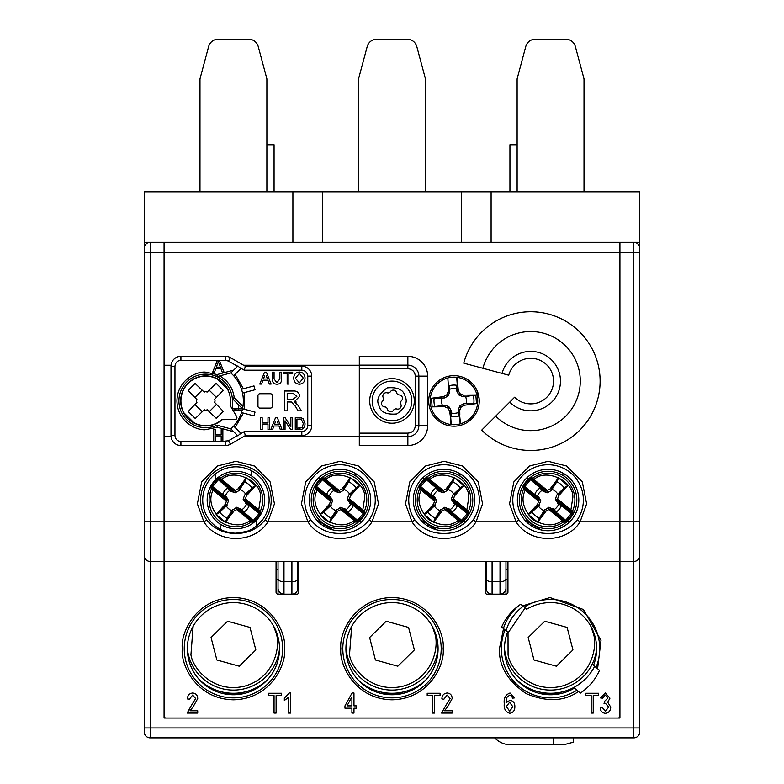 <?xml version="1.0" encoding="UTF-8"?>
<svg xmlns="http://www.w3.org/2000/svg" width="784" height="784" viewBox="0 0 784 784"><rect width="100%" height="100%" fill="white"/><g stroke="black" fill="none" stroke-linecap="round" stroke-linejoin="round"><path stroke-width="1.18" d="M472.634 497.223A28.743 28.743 0 0 1 446.821 528.622A28.743 28.743 0 0 1 415.422 502.818A28.743 28.743 0 0 1 441.235 471.419A28.743 28.743 0 0 1 472.634 497.223M446.008 488.971L454.397 477.819L463.805 485.551L461.227 486.942L452.721 495.037L451.28 499.31L454.642 504.024A11.348 11.348 0 0 1 450.016 509.659L444.734 507.268L440.02 510.639A11.348 11.348 0 0 1 434.385 506.003L436.776 500.731L434.532 496.811L433.679 496.576L435.179 499.614L433.67 499.143L421.841 489.412L421.204 490.176L419.538 489.069L419.107 487.991L419.969 486.031A27.832 27.832 0 0 1 425.643 479.122L427.398 477.907L428.544 478.113L429.946 479.543L429.318 480.308L441.157 490.029L441.911 491.411L438.638 490.529L439.05 491.323L443.323 492.773L447.233 490.529L453.524 480.612L447.929 488.069L443.097 490.519L441.157 490.029M449.418 509.512L452.192 512.001A14.494 14.494 0 0 0 457.356 505.709L454.377 503.465L452.878 500.427L454.387 500.898L466.215 510.629L466.852 509.865L468.518 510.972L468.95 512.05L468.087 514.01L467.235 513.51L461.756 520.174L459.571 520.36A0.99 0.98 101.6 0 1 459.512 521.928L458.111 520.498L458.738 519.733L446.9 510.012L446.145 508.63L449.418 509.512L449.007 508.718M468.087 514.01A27.832 27.832 0 0 1 462.413 520.919L460.659 522.134L459.512 521.928A26.832 26.832 0 0 1 419.538 489.069A0.99 0.98 -22.8 0 1 421.067 488.706L420.822 486.531L426.3 479.867L428.485 479.681A0.99 0.98 -78.4 0 1 428.544 478.113A26.832 26.832 0 0 1 468.518 510.972A0.99 0.98 157.2 0 1 466.99 511.335L467.235 513.51L453.887 502.534M460.659 522.134A0.99 0.98 -79 0 0 460.688 520.586L446.145 508.63M462.413 520.919L448.409 509.208M468.95 512.05A0.99 0.98 157.8 0 1 467.431 512.383L452.878 500.427M427.398 477.907A0.99 0.98 101 0 0 427.368 479.455L441.911 491.411M425.643 479.122L439.648 490.833M419.969 486.031L434.169 497.507M419.107 487.991A0.99 0.98 -22.2 0 1 420.626 487.658L435.179 499.614M433.67 499.143L434.522 500.947L433.052 506.16L435.336 505.004M442.039 511.07L433.66 522.222L434.532 519.42L440.128 511.972L444.959 509.522L446.9 510.012M454.387 500.898L453.534 499.094L455.004 493.881L452.721 495.037M433.66 522.222L424.252 514.49L426.829 513.099L433.052 506.16M440.02 510.639L434.532 519.42M435.306 518.253A20.217 20.217 0 0 1 427.829 512.109L426.829 513.099M454.397 477.819L453.524 480.612M427.829 512.109L434.385 506.003M434.532 496.811L433.415 496.017A11.348 11.348 0 0 1 438.04 490.382L439.05 491.323M453.671 494.038A11.348 11.348 0 0 0 448.036 489.402M436.776 500.731L434.522 500.947M452.192 512.001L450.016 509.659M454.642 504.024L457.356 505.709M453.524 503.23L454.377 503.465M440.128 511.972L440.824 509.512M438.638 490.529L435.865 488.04L438.04 490.382M435.865 488.04A14.494 14.494 0 0 0 430.7 494.332L433.679 496.576M433.415 496.017L430.7 494.332M444.959 509.522L444.734 507.268M453.534 499.094L451.28 499.31M447.929 488.069L447.233 490.529M443.097 490.519L443.323 492.773M233.681 431.719L230.878 428.917L233.681 426.114L240.727 433.15L237.895 435.933L233.681 431.719L217.139 427.28L216.962 425.183A26.754 26.754 0 0 1 178.928 400.918A26.754 26.754 0 0 1 216.962 376.653A26.754 26.754 0 0 1 232.338 398.556L242.53 408.738L255.025 412.09L253.996 415.912L241.501 412.57L242.55 408.748A37.661 37.661 0 0 1 242.501 408.846L238.395 408.846L238.395 410.787L242.031 410.787L242.501 408.846M217.139 427.28L205.692 429.661C197.284 430.818 177.341 422.194 176.949 400.918C177.341 379.652 197.284 371.028 205.692 372.184L217.139 374.556L233.681 370.126L237.895 365.903L240.727 368.686L233.681 375.732A37.661 37.661 0 0 1 241.501 389.276L253.996 385.924L255.025 389.756L242.53 393.098A37.661 37.661 0 0 1 242.53 408.738A37.661 37.661 0 0 0 242.53 393.098M174.969 435.6C175.342 439.197 177.321 441.176 180.918 441.549L180.918 445.518A9.908 9.908 0 0 1 171 435.6L171 366.236A9.908 9.908 0 0 1 180.918 356.328L225.508 356.328A9.908 9.908 0 0 1 230.467 357.651L245.333 366.236L301.82 366.236A9.908 9.908 0 0 1 311.728 376.144L311.728 425.692A9.908 9.908 0 0 1 301.82 435.6L245.333 435.6L230.467 444.185A9.908 9.908 0 0 1 225.508 445.518L180.918 445.518A9.908 9.908 0 0 1 171 435.6L174.969 435.6L174.969 366.236L171 366.236A9.908 9.908 0 0 1 180.918 356.328L180.918 360.287C177.331 360.669 175.351 362.649 174.969 366.236M238.395 410.787L234.426 409.307L234.426 410.826L242.021 410.826A37.661 37.661 0 0 0 242.031 410.787M301.82 370.195C305.407 370.577 307.387 372.557 307.759 376.144L311.728 376.144A9.908 9.908 0 0 0 301.82 366.236L301.82 370.195L244.265 370.195L245.333 366.236M307.759 376.144L307.759 425.692L311.728 425.692A9.908 9.908 0 0 1 301.82 435.6L301.82 431.641L244.265 431.641L245.333 435.6M219.814 375.889C228.085 380.848 232.887 388.109 234.24 397.655L232.338 398.556A26.754 26.754 0 0 0 216.962 376.653L230.878 372.929L233.681 375.732M205.692 374.164A26.754 26.754 0 0 1 216.962 376.653L217.139 374.556M241.501 412.57A37.661 37.661 0 0 1 233.681 426.114A37.661 37.661 0 0 0 241.501 412.57L241.599 412.59M291.442 402.025L287.209 401.937L287.209 410.826L284.406 410.826L284.406 391.01L293.01 391.01C296.999 390.726 299.214 392.51 299.655 396.351L294.402 401.682L298.028 405.357L301.281 410.826L298.077 410.826L295.607 406.641L291.472 402.035M259.945 393.735L270.353 393.735A1.98 1.98 0 0 1 272.332 395.714L272.332 406.122A1.98 1.98 0 0 1 270.353 408.101L259.945 408.101A1.98 1.98 0 0 1 257.965 406.122L257.965 395.714A1.98 1.98 0 0 1 259.945 393.735M296.293 372.87L301.223 372.302M305.015 378.143C304.888 381.837 303.006 383.866 299.38 384.229C295.823 383.876 293.941 381.896 293.735 378.28C293.794 374.487 295.676 372.4 299.39 372.028C303.016 372.39 304.898 374.429 305.015 378.143C304.888 381.837 303.006 383.866 299.38 384.229C295.823 383.876 293.941 381.896 293.735 378.28M274.067 378.946L276.86 382.7L279.859 378.946L279.859 372.184L281.544 372.184L281.544 379.025C281.701 382.298 280.182 384.033 276.997 384.229C273.763 384.072 272.234 382.337 272.391 379.025L272.391 372.184L274.067 372.184L274.067 378.946L276.86 382.7L279.859 378.946M302.849 418.548L305.015 423.644L304.849 425.506M222.862 441.549L222.862 429.661L221.186 429.661L221.186 434.542L215.384 434.542L215.384 429.661L213.709 429.661L213.709 441.549L215.384 441.549L215.384 435.914L221.186 435.914L221.186 441.549L228.487 440.755L237.513 435.541L237.895 435.933M241.55 389.256L242.579 393.088M228.487 361.081L225.508 360.287L225.508 356.328A9.908 9.908 0 0 1 230.467 357.651L228.487 361.081L237.513 366.295L237.895 365.903M233.681 370.126L230.878 372.929M230.878 428.917L216.962 425.183M232.672 398.889L232.672 409.767A1.98 1.98 0 0 0 234.426 410.826A1.98 1.98 0 0 1 232.672 409.767M217.413 360.287L212.689 372.184L214.473 372.184L215.825 368.519L220.892 368.519L222.244 372.184L224.028 372.184L219.304 360.287L180.918 360.287M294.941 405.553L295.607 406.641M296.421 403.143L295.656 402.427M294.764 401.869L296.009 401.31M299.645 396.763L299.351 394.43M262.179 424.017L262.179 429.661L260.504 429.661L260.504 417.764L262.179 417.764L262.179 422.645L267.971 422.645L267.971 417.764L269.647 417.764L269.647 429.661L267.971 429.661L267.971 424.017L262.179 424.017M273.9 425.996L272.548 429.661L270.764 429.661L275.488 417.764L277.379 417.764L282.103 429.661L280.319 429.661L278.967 425.996L273.9 425.996M262.924 380.416L261.572 384.072L259.788 384.072L264.512 372.184L266.403 372.184L271.127 384.072L269.343 384.072L267.991 380.416L262.924 380.416M288.855 373.556L288.855 384.072L287.179 384.072L287.179 373.556L283.367 373.556L283.367 372.184L292.667 372.184L292.667 373.556L288.855 373.556M281.544 379.025C281.701 382.298 280.182 384.033 276.997 384.229C273.763 384.072 272.234 382.337 272.391 379.025M305.015 423.644C305.035 427.447 303.202 429.456 299.517 429.661L295.264 429.661L295.264 417.764L301.428 417.941L303.163 418.783L305.015 423.644M285.043 420.783L285.043 429.661L283.367 429.661L283.367 417.764L285.141 417.764L290.844 426.643L290.844 417.764L292.52 417.764L292.52 429.661L290.746 429.661L285.043 420.783M217.491 364.021L218.364 361.659L220.392 367.147L216.335 367.147L218.364 361.659L219.177 363.854M293.108 393.294L296.862 396.41L292.51 399.644L287.209 399.644L287.209 393.294L293.108 393.294L296.862 396.41M275.625 421.331L274.4 424.624L278.467 424.624L277.311 421.498M264.639 375.752L263.424 379.044L267.481 379.044L266.335 375.918M299.4 373.4L303.339 378.133L299.37 382.857L295.411 378.3L299.4 373.4M303.339 423.625L302.203 427.447L296.94 428.289L296.94 419.136L301.311 419.381L303.339 423.625L301.311 419.381L299.351 419.136M303.339 378.133L299.37 382.857L295.411 378.3M302.203 427.447L299.39 428.289M373.39 407.739A19.816 19.816 0 0 1 392 381.102A19.816 19.816 0 0 1 410.61 394.107A19.816 19.816 0 0 1 392 420.743A19.816 19.816 0 0 1 373.39 407.739A19.816 19.816 0 0 0 392 420.743A19.816 19.816 0 0 0 410.61 394.107M397.762 409.13A3.391 3.391 0 0 0 400.8 404.23A2.969 2.969 0 0 1 401.408 400.781A3.391 3.391 0 0 0 399.272 394.95A2.969 2.969 0 0 1 396.586 392.706A3.391 3.391 0 0 0 390.471 391.637A2.969 2.969 0 0 1 387.178 392.843A3.391 3.391 0 0 0 383.2 397.606A2.969 2.969 0 0 1 382.592 401.055A3.391 3.391 0 0 0 384.728 406.886A2.969 2.969 0 0 1 387.414 409.14A3.391 3.391 0 0 0 393.529 410.199A2.969 2.969 0 0 1 396.822 408.993A3.391 3.391 0 0 0 397.762 409.13M482.875 368.274A49.549 49.549 0 0 1 580.287 381.102A49.549 49.549 0 0 1 495.704 416.137M502.025 373.4A29.733 29.733 0 0 1 560.472 381.102A29.733 29.733 0 0 1 509.718 402.123M524.614 519.841A30.723 30.723 0 0 0 578.808 500.016A30.723 30.723 0 0 0 548.085 469.302A30.723 30.723 0 0 0 524.614 519.841L541.45 530.013M150.195 737.862A5.949 5.949 0 0 1 144.246 731.913L144.246 727.954L150.195 727.954L150.195 737.862L633.805 737.862A5.949 5.949 0 0 0 639.754 731.913L639.754 252.272L633.805 252.272L633.805 242.354L164.072 242.354L164.072 252.272L619.928 252.272L619.928 242.354L619.928 521.821L580.101 521.821L577.259 519.89C569.782 529.063 560.06 533.561 548.085 533.404C536.138 533.581 526.417 529.073 518.91 519.89L516.068 521.821L476.045 521.821C462.531 543.988 425.496 543.998 412.012 521.821L371.988 521.821C358.474 543.988 321.44 543.998 307.955 521.821L267.932 521.821C254.418 543.988 217.384 543.998 203.899 521.821L206.741 519.89A35.3 35.3 0 0 1 235.915 464.726A35.3 35.3 0 0 1 265.09 519.89C257.613 529.063 247.891 533.561 235.915 533.404C223.969 533.581 214.248 529.073 206.741 519.89M420.557 519.841A30.723 30.723 0 0 0 474.751 500.016A30.723 30.723 0 0 0 444.028 469.302A30.723 30.723 0 0 0 420.557 519.841L437.394 530.013M473.203 519.89C465.725 529.063 456.004 533.561 444.028 533.404C432.082 533.581 422.36 529.073 414.854 519.89L412.012 521.821L405.485 503.838L409.787 481.915L425.487 466.019L444.028 461.286L462.57 466.019L478.269 481.915L482.572 503.838L476.045 521.821L473.203 519.89A35.3 35.3 0 0 0 444.028 464.726A35.3 35.3 0 0 0 414.854 519.89M316.501 519.841A30.723 30.723 0 0 0 370.695 500.016A30.723 30.723 0 0 0 339.972 469.302A30.723 30.723 0 0 0 316.501 519.841L333.337 530.013M369.146 519.89C361.669 529.063 351.947 533.561 339.972 533.404C328.026 533.581 318.304 529.073 310.797 519.89L307.955 521.821L301.428 503.838L305.731 481.915L321.43 466.019L339.972 461.286L358.513 466.019L374.213 481.915L378.515 503.838L371.988 521.821L369.146 519.89A35.3 35.3 0 0 0 339.972 464.726A35.3 35.3 0 0 0 310.797 519.89M246.392 531.523L235.915 533.218A33.202 33.202 0 0 1 202.713 500.016A33.202 33.202 0 0 1 235.915 466.823A33.202 33.202 0 0 1 269.118 500.016A33.202 33.202 0 0 1 235.915 533.218C224.91 532.953 216.031 528.494 209.279 519.841M600.113 381.102A69.374 69.374 0 0 0 463.736 363.149L508.728 375.203A22.795 22.795 0 0 1 540.372 360.444A22.795 22.795 0 0 1 549.417 394.176A22.795 22.795 0 0 1 514.627 397.214L481.69 430.151A69.374 69.374 0 0 0 600.113 381.102M453.975 375.644A25.274 25.274 0 0 0 428.711 400.918A25.274 25.274 0 0 0 453.975 426.192A25.274 25.274 0 0 0 479.249 400.918A25.274 25.274 0 0 0 453.975 375.644M566.724 524.437L561.04 527.877M358.621 524.437L352.927 527.877M462.668 524.437L456.984 527.877M392 423.213A22.295 22.295 0 0 1 369.705 400.918A22.295 22.295 0 0 1 392 378.623A22.295 22.295 0 0 1 414.295 400.918A22.295 22.295 0 0 1 392 423.213M359.297 436.6L243.618 436.6M243.618 365.246L359.297 365.246M144.246 727.954L144.246 248.303A5.949 5.949 0 0 1 150.195 242.354L164.072 242.354L164.072 365.246L171.059 365.246M639.754 555.719L639.754 555.513A5.949 5.949 0 0 1 633.805 561.462L633.805 252.272L619.928 252.272L619.928 561.462L634.011 561.462M262.552 519.841L255.623 526.74M171.059 436.6L164.072 436.6L164.072 561.462L619.928 561.462L619.928 718.046L164.072 718.046L164.072 561.462L150.195 561.462L150.195 252.272L144.246 252.272L144.246 191.815L639.754 191.815L639.754 244.343L638.235 244.343M407.856 356.328L359.297 356.328L359.297 436.698L407.856 436.698L407.856 445.518A19.816 19.816 0 0 0 427.672 425.692L427.672 376.144A19.816 19.816 0 0 0 407.856 356.328L407.856 365.138L359.297 365.138M359.297 436.698L359.297 445.518L407.856 445.518M580.101 521.821C566.587 543.988 529.553 543.998 516.068 521.821L509.541 503.838L513.843 481.915L529.543 466.019L548.085 461.286L566.626 466.019L582.326 481.915L586.628 503.838L580.101 521.821M265.09 519.89L267.932 521.821L274.459 503.838L270.157 481.915L254.457 466.019L235.915 461.286L217.374 466.019L201.674 481.915L197.372 503.838L203.899 521.821L164.072 521.821L164.072 561.462M359.297 433.15L407.856 433.15C412.364 432.69 414.844 430.2 415.314 425.692L415.314 376.144C414.854 371.636 412.364 369.156 407.856 368.686L359.297 368.686M576.691 497.223A28.743 28.743 0 0 1 550.878 528.622A28.743 28.743 0 0 1 519.478 502.818A28.743 28.743 0 0 1 545.292 471.419A28.743 28.743 0 0 1 576.808 500.016A28.724 28.724 0 0 1 549.486 528.71A28.724 28.724 0 0 1 519.361 500.016A28.724 28.724 0 0 1 546.683 471.331A28.724 28.724 0 0 1 576.671 497.223M550.064 488.971L558.453 477.819L567.861 485.551L565.284 486.942L556.777 495.037L555.337 499.31L558.698 504.024A11.348 11.348 0 0 1 554.072 509.659L548.79 507.268L544.076 510.639A11.348 11.348 0 0 1 538.441 506.003L540.833 500.731L538.588 496.811L537.736 496.576L539.235 499.614L537.726 499.143L525.897 489.412L525.26 490.176L523.594 489.069L523.163 487.991L524.026 486.031A27.832 27.832 0 0 1 529.7 479.122L531.454 477.907L532.601 478.113L534.002 479.543L533.375 480.308L545.213 490.029L545.968 491.411L542.695 490.529L543.096 491.323L547.379 492.773L551.289 490.529L557.581 480.612L551.985 488.069L547.154 490.519L545.213 490.029M553.475 509.512L556.248 512.001A14.494 14.494 0 0 0 561.413 505.709L558.433 503.465L556.934 500.427L558.443 500.898L570.272 510.629L570.909 509.865L572.575 510.972L572.996 512.05L572.144 514.01L571.291 513.51L565.813 520.174L563.627 520.36A0.99 0.98 101.6 0 1 563.569 521.928L562.167 520.498L562.794 519.733L550.956 510.012L550.201 508.63L553.475 509.512L553.063 508.718M572.144 514.01A27.832 27.832 0 0 1 566.469 520.919L564.715 522.134L563.569 521.928A26.832 26.832 0 0 1 523.594 489.069A0.99 0.98 -22.8 0 1 525.123 488.706L524.878 486.531L530.356 479.867L532.542 479.681A0.99 0.98 -78.4 0 1 532.601 478.113A26.832 26.832 0 0 1 572.575 510.972A0.99 0.98 157.2 0 1 571.046 511.335L571.291 513.51L557.943 502.534M564.715 522.134A0.99 0.98 -79 0 0 564.745 520.586L550.201 508.63M566.469 520.919L552.465 509.208M572.996 512.05A0.99 0.98 157.8 0 1 571.487 512.383L556.934 500.427M531.454 477.907A0.99 0.98 101 0 0 531.425 479.455L545.968 491.411M529.7 479.122L543.704 490.833M524.026 486.031L538.226 497.507M523.163 487.991A0.99 0.98 -22.2 0 1 524.682 487.658L539.235 499.614M537.726 499.143L538.579 500.947L537.109 506.16L539.392 505.004M546.095 511.07L537.716 522.222L538.588 519.42L544.184 511.972L549.016 509.522L550.956 510.012M558.443 500.898L557.591 499.094L559.061 493.881L556.777 495.037M537.716 522.222L528.308 514.49L530.886 513.099L537.109 506.16M544.076 510.639L538.588 519.42M539.363 518.253A20.217 20.217 0 0 1 531.885 512.109L530.886 513.099M558.453 477.819L557.581 480.612M531.885 512.109L538.441 506.003M538.588 496.811L537.471 496.017A11.348 11.348 0 0 1 542.097 490.382L543.096 491.323M557.728 494.038A11.348 11.348 0 0 0 552.093 489.402M540.833 500.731L538.579 500.947M556.248 512.001L554.072 509.659M558.698 504.024L561.413 505.709M557.581 503.23L558.433 503.465M544.184 511.972L544.88 509.512M542.695 490.529L539.921 488.04L542.097 490.382M539.921 488.04A14.494 14.494 0 0 0 534.757 494.332L537.736 496.576M537.471 496.017L534.757 494.332M549.016 509.522L548.79 507.268M557.591 499.094L555.337 499.31M551.985 488.069L551.289 490.529M547.154 490.519L547.379 492.773M245.049 693.272L221.833 693.272M447.468 378.045A23.785 23.785 0 0 0 450.908 424.507L451.251 424.546A23.785 23.785 0 0 0 460.149 423.889L460.492 423.791A23.785 23.785 0 0 0 457.052 377.339L456.7 377.29A23.785 23.785 0 0 0 447.811 377.947L448.869 392.333L447.811 377.947M451.251 416.549L451.388 413.06A12.407 12.407 0 0 0 458.326 412.541L458.973 415.981A15.866 15.866 0 0 1 451.251 416.549L450.437 410.571L450.241 415.559L449.624 411.061L447.831 408.052L444.587 406.71L432.121 406.867L431.484 398.252L444.675 397.949L443.842 396.567L431.484 398.252M460.492 423.791L459.081 409.503L460.149 423.889M457.052 377.339L458.326 390.785L460.13 393.784L463.364 395.126L475.839 394.979L476.476 403.584L466.117 403.505L463.285 403.897L464.118 405.269L476.476 403.584M464.118 405.269L461.11 407.072L459.767 410.306L459.826 414.844M456.7 377.29L457.768 391.677L457.719 386.287M443.842 396.567L446.851 394.773L448.183 391.53L448.134 386.992M450.908 424.507L450.241 415.559M451.251 424.546L450.192 410.159M459.767 410.306L459.277 410.101M459.081 409.503L458.973 415.981M475.839 394.979L465.608 396.577L462.746 396.606L463.364 395.126M448.869 392.333L448.987 385.855A15.866 15.866 0 0 1 456.7 385.287L457.768 391.677M448.183 391.53L448.673 391.735M432.121 406.867L445.214 405.23L448.938 406.759L451.006 410.228L450.437 410.571M451.388 413.06L451.006 410.228M458.326 412.541L458.287 409.689L459.826 405.955L463.285 403.897M458.895 409.944L458.287 409.689M462.746 396.606L459.022 395.077L456.954 391.618L456.572 388.776A12.407 12.407 0 0 0 449.634 389.295L449.663 392.157L448.134 395.881L444.675 397.949M441.843 398.331A12.407 12.407 0 0 0 442.352 405.269M466.117 403.505A12.407 12.407 0 0 0 465.608 396.577M459.022 395.077L460.13 393.784M456.7 385.287L456.572 388.776M456.954 391.618L457.523 391.275M449.634 389.295L448.987 385.855M449.056 391.902L449.663 392.157M447.831 408.052L448.938 406.759M444.587 406.71L445.214 405.23M461.11 407.072L459.826 405.955M446.851 394.773L448.134 395.881M597.584 668.723L599.495 670.33A53.518 53.518 0 0 1 580.385 693.105L576.926 690.204A49.196 49.196 0 0 1 505.082 629.915L501.623 627.014A53.518 53.518 0 0 1 520.733 604.239L526.701 609.246A46.08 46.08 0 0 1 593.527 665.322L597.584 668.723L601.005 640.381L583.423 609.511L549.966 597.555L522.644 605.846M187.356 648.672A46.08 46.08 0 0 0 233.436 694.751A46.08 46.08 0 0 0 279.516 648.672A46.08 46.08 0 0 0 233.436 602.592A46.08 46.08 0 0 0 187.356 648.672M345.92 648.672A46.08 46.08 0 0 0 392 694.751A46.08 46.08 0 0 0 438.08 648.672A46.08 46.08 0 0 0 392 602.592A46.08 46.08 0 0 0 345.92 648.672M505.082 629.915L507.591 632.022A46.08 46.08 0 0 0 574.417 688.097L576.926 690.204M617.949 561.462A1.98 1.98 0 0 1 619.928 563.441L619.928 716.057A1.98 1.98 0 0 1 617.949 718.046L166.051 718.046A1.98 1.98 0 0 1 164.072 716.057L164.072 563.441A1.98 1.98 0 0 1 166.051 561.462M485.159 561.462L485.159 592.185A1.98 1.98 0 0 0 487.138 594.164L505.964 594.164A1.98 1.98 0 0 0 507.944 592.185L507.944 561.462M276.056 561.462L276.056 592.185A1.98 1.98 0 0 0 278.036 594.164L296.862 594.164A1.98 1.98 0 0 0 298.841 592.185L298.841 561.462M450.114 698.524L445.675 705.727L450.114 698.524L447.076 695.065L443.93 699.191L447.076 695.065M452.172 698.564C452.054 695.202 450.388 693.35 447.145 693.007C450.388 693.35 452.054 695.202 452.172 698.564L447.507 706.923L444.45 710.774L447.507 706.923M195.667 698.524L191.227 705.727L195.667 698.524L192.629 695.065L189.483 699.191L192.629 695.065M197.725 698.564C197.617 695.202 195.941 693.35 192.707 693.007C195.941 693.35 197.617 695.202 197.725 698.564L193.06 706.923L190.002 710.774L193.06 706.923M284.337 700.475L288.463 697.388L284.337 700.475L284.337 698.162L289.178 693.007L284.337 698.162M514.588 697.897L510.031 693.007L514.588 697.897L512.53 698.162L511.697 696.006L509.776 695.065L506.993 697.241L509.776 695.065M506.072 702.768L506.993 697.241L506.072 702.768L510.021 700.22L506.072 702.768M504.288 703.689C503.691 708.707 505.543 711.931 509.845 713.342C505.543 711.931 503.691 708.707 504.288 703.689C503.583 698.27 505.494 694.702 510.031 693.007M608.668 707.139L605.346 711.284L608.668 707.139L605.454 703.307L604.043 703.581L605.454 703.307M607.894 698.054L604.601 701.278L607.894 698.054L605.336 695.065L607.894 698.054M605.287 693.007L600.436 697.897L605.287 693.007L609.962 698.172L607.727 702.209L610.726 707.119L607.727 702.209M605.317 713.342C608.825 712.832 610.628 710.755 610.726 707.119C610.628 710.755 608.825 712.832 605.317 713.342C602.122 712.891 600.417 711 600.181 707.678L602.239 707.423L605.346 711.284M444.45 710.774L452.172 710.774L452.172 713.087L441.617 713.087L445.675 705.727M443.93 699.191L441.872 698.926C442 695.379 443.754 693.399 447.145 693.007M434.669 695.584L434.669 713.087L432.601 713.087L432.601 695.584L427.202 695.584L427.202 693.272L440.069 693.272L440.069 695.584L434.669 695.584M353.966 708.197L353.966 713.087L351.908 713.087L351.908 708.197L344.96 708.197L344.96 705.884L352.026 693.007L353.966 693.007L353.966 705.884L356.289 705.884L356.289 708.197L353.966 708.197M190.002 710.774L197.725 710.774L197.725 713.087L187.17 713.087L191.227 705.727M189.483 699.191L187.425 698.926C187.552 695.379 189.316 693.399 192.707 693.007M276.105 695.584L276.105 713.087L274.047 713.087L274.047 695.584L268.638 695.584L268.638 693.272L281.505 693.272L281.505 695.584L276.105 695.584M288.463 697.388L288.463 713.087L290.521 713.087L290.521 693.007L289.178 693.007M510.021 700.22C513.314 700.945 514.921 703.081 514.843 706.619C514.931 710.353 513.265 712.587 509.845 713.342M593.223 695.584L593.223 713.087L591.165 713.087L591.165 695.584L585.766 695.584L585.766 693.272L598.633 693.272L598.633 695.584L593.223 695.584M604.043 703.581L604.601 701.278M605.336 695.065L602.494 698.162L600.436 697.897M351.908 696.927L346.989 705.884L351.908 705.884L351.908 696.927M509.737 711.284L506.356 706.541L509.6 702.278L512.785 706.698L509.737 711.284L506.356 706.541L509.6 702.278L512.785 706.698M368.578 497.223A28.743 28.743 0 0 1 342.765 528.622A28.743 28.743 0 0 1 311.366 502.818A28.743 28.743 0 0 1 337.179 471.419A28.743 28.743 0 0 1 368.696 500.016A28.724 28.724 0 0 1 341.373 528.71A28.724 28.724 0 0 1 311.248 500.016A28.724 28.724 0 0 1 338.57 471.331A28.724 28.724 0 0 1 368.568 497.223M341.961 488.971L350.34 477.819L359.748 485.551L357.171 486.942L348.664 495.037L347.224 499.31L350.585 504.024A11.348 11.348 0 0 1 345.96 509.659L340.677 507.268L335.964 510.639A11.348 11.348 0 0 1 330.329 506.003L332.72 500.731L330.476 496.811L329.623 496.576L331.122 499.614L329.613 499.143L317.785 489.412L317.148 490.176L315.482 489.069L315.05 487.991L315.913 486.031A27.832 27.832 0 0 1 321.587 479.122L323.341 477.907L324.488 478.113L325.889 479.543L325.262 480.308L337.1 490.029L337.855 491.411L334.582 490.529L334.993 491.323L339.266 492.773L343.176 490.529L349.468 480.612L343.872 488.069L339.041 490.519L337.1 490.029M345.362 509.512L348.135 512.001A14.494 14.494 0 0 0 353.3 505.709L350.321 503.465L348.821 500.427L350.33 500.898L362.159 510.629L362.796 509.865L364.462 510.972L364.893 512.05L364.031 514.01L363.178 513.51L357.7 520.174L355.515 520.36A0.99 0.98 101.6 0 1 355.456 521.928L354.054 520.498L354.682 519.733L342.843 510.012L342.089 508.63L345.362 509.512L344.95 508.718M364.031 514.01A27.832 27.832 0 0 1 358.357 520.919L356.602 522.134L355.456 521.928A26.832 26.832 0 0 1 315.482 489.069A0.99 0.98 -22.8 0 1 317.01 488.706L316.765 486.531L322.244 479.867L324.429 479.681A0.99 0.98 -78.4 0 1 324.488 478.113A26.832 26.832 0 0 1 364.462 510.972A0.99 0.98 157.2 0 1 362.933 511.335L363.178 513.51L349.831 502.534M356.602 522.134A0.99 0.98 -79 0 0 356.632 520.586L342.089 508.63M358.357 520.919L344.352 509.208M364.893 512.05A0.99 0.98 157.8 0 1 363.374 512.383L348.821 500.427M323.341 477.907A0.99 0.98 101 0 0 323.312 479.455L337.855 491.411M321.587 479.122L335.591 490.833M315.913 486.031L330.113 497.507M315.05 487.991A0.99 0.98 -22.2 0 1 316.569 487.658L331.122 499.614M329.613 499.143L330.466 500.947L328.996 506.16L331.279 505.004M337.992 511.07L329.603 522.222L330.476 519.42L336.071 511.972L340.903 509.522L342.843 510.012M350.33 500.898L349.478 499.094L350.948 493.881L348.664 495.037M329.603 522.222L320.195 514.49L322.773 513.099L328.996 506.16M335.964 510.639L330.476 519.42M331.25 518.253A20.217 20.217 0 0 1 323.772 512.109L322.773 513.099M350.34 477.819L349.468 480.612M323.772 512.109L330.329 506.003M330.476 496.811L329.358 496.017A11.348 11.348 0 0 1 333.984 490.382L334.993 491.323M349.615 494.038A11.348 11.348 0 0 0 343.98 489.402M332.72 500.731L330.466 500.947M348.135 512.001L345.96 509.659M350.585 504.024L353.3 505.709M349.468 503.23L350.321 503.465M336.071 511.972L336.767 509.512M334.582 490.529L331.808 488.04L333.984 490.382M331.808 488.04A14.494 14.494 0 0 0 326.644 494.332L329.623 496.576M329.358 496.017L326.644 494.332M340.903 509.522L340.677 507.268M349.478 499.094L347.224 499.31M343.872 488.069L343.176 490.529M339.041 490.519L339.266 492.773M199.332 679.669A49.549 49.549 0 0 0 267.54 679.669M255.829 649.916L249.998 627.425L227.615 621.232L211.053 637.519L216.874 660.001L239.257 666.204L255.829 649.916M264.522 497.223A28.743 28.743 0 0 1 238.708 528.622A28.743 28.743 0 0 1 207.309 502.818A28.743 28.743 0 0 1 233.122 471.419A28.743 28.743 0 0 1 264.639 500.016A28.724 28.724 0 0 1 237.317 528.71A28.724 28.724 0 0 1 207.192 500.016A28.724 28.724 0 0 1 234.514 471.331A28.724 28.724 0 0 1 264.512 497.223M237.905 488.971L246.284 477.819L255.692 485.551L253.114 486.942L244.608 495.037L243.167 499.31L246.529 504.024A11.348 11.348 0 0 1 241.903 509.659L236.621 507.268L231.907 510.639A11.348 11.348 0 0 1 226.272 506.003L228.663 500.731L226.419 496.811L225.567 496.576L227.066 499.614L225.557 499.143L213.728 489.412L213.091 490.176L211.425 489.069L211.004 487.991L211.856 486.031A27.832 27.832 0 0 1 217.531 479.122L219.285 477.907L220.431 478.113L221.833 479.543L221.206 480.308L233.044 490.029L233.799 491.411L230.525 490.529L230.937 491.323L235.21 492.773L239.12 490.529L245.412 480.612L239.816 488.069L234.984 490.519L233.044 490.029M241.305 509.512L244.079 512.001A14.494 14.494 0 0 0 249.243 505.709L246.264 503.465L244.765 500.427L246.274 500.898L258.103 510.629L258.74 509.865L260.406 510.972L260.837 512.05L259.974 514.01L259.122 513.51L253.644 520.174L251.458 520.36A0.99 0.98 101.6 0 1 251.399 521.928L249.998 520.498L250.625 519.733L238.787 510.012L238.032 508.63L241.305 509.512L240.904 508.718M259.974 514.01A27.832 27.832 0 0 1 254.3 520.919L252.546 522.134L251.399 521.928A26.832 26.832 0 0 1 211.425 489.069A0.99 0.98 -22.8 0 1 212.954 488.706L212.709 486.531L218.187 479.867L220.373 479.681A0.99 0.98 -78.4 0 1 220.431 478.113A26.832 26.832 0 0 1 260.406 510.972A0.99 0.98 157.2 0 1 258.877 511.335L259.122 513.51L245.774 502.534M252.546 522.134A0.99 0.98 -79 0 0 252.575 520.586L238.032 508.63M254.3 520.919L240.296 509.208M260.837 512.05A0.99 0.98 157.8 0 1 259.318 512.383L244.765 500.427M219.285 477.907A0.99 0.98 101 0 0 219.255 479.455L233.799 491.411M217.531 479.122L231.535 490.833M211.856 486.031L226.057 497.507M211.004 487.991A0.99 0.98 -22.2 0 1 212.513 487.658L227.066 499.614M225.557 499.143L226.409 500.947L224.939 506.16L227.223 505.004M233.936 511.07L225.547 522.222L226.419 519.42L232.015 511.972L236.846 509.522L238.787 510.012M246.274 500.898L245.421 499.094L246.891 493.881L244.608 495.037M225.547 522.222L216.139 514.49L218.716 513.099L224.939 506.16M231.907 510.639L226.419 519.42M227.193 518.253A20.217 20.217 0 0 1 219.716 512.109L218.716 513.099M246.284 477.819L245.412 480.612M219.716 512.109L226.272 506.003M226.419 496.811L225.302 496.017A11.348 11.348 0 0 1 229.928 490.382L230.937 491.323M245.559 494.038A11.348 11.348 0 0 0 239.924 489.402M228.663 500.731L226.409 500.947M244.079 512.001L241.903 509.659M246.529 504.024L249.243 505.709M245.412 503.23L246.264 503.465M232.015 511.972L232.711 509.512M230.525 490.529L227.752 488.04L229.928 490.382M227.752 488.04A14.494 14.494 0 0 0 222.587 494.332L225.567 496.576M225.302 496.017L222.587 494.332M236.846 509.522L236.621 507.268M245.421 499.094L243.167 499.31M239.816 488.069L239.12 490.529M234.984 490.519L235.21 492.773M199.989 191.815L199.989 78.841L208.642 46.55A9.908 9.908 0 0 1 218.217 39.2L248.655 39.2A9.908 9.908 0 0 1 258.23 46.55L266.883 78.841L266.883 191.815M357.896 679.669A49.549 49.549 0 0 0 426.104 679.669M414.383 649.916L408.562 627.425L386.179 621.232L369.617 637.519L375.438 660.001L397.821 666.204L414.383 649.916M562.167 693.272L538.951 693.272M519.674 604.964A49.549 49.549 0 0 0 503.406 628.503M516.46 679.669A49.549 49.549 0 0 0 594.674 666.282M572.947 649.916L567.126 627.425L544.743 621.232L528.171 637.519L534.002 660.001L556.385 666.204L572.947 649.916M479.151 398.684A54.508 54.508 0 0 1 477.084 390.687M584.011 191.815L584.011 78.841L575.358 46.55A9.908 9.908 0 0 0 565.783 39.2L535.345 39.2A9.908 9.908 0 0 0 525.77 46.55L517.117 78.841L517.117 191.815M358.553 191.815L358.553 78.841L367.206 46.55A9.908 9.908 0 0 1 376.781 39.2L407.219 39.2A9.908 9.908 0 0 1 416.794 46.55L425.447 78.841L425.447 191.815M553.72 737.862L553.72 744.8L510.786 744.8A22.168 22.168 0 0 1 494.684 737.862M553.72 744.8L563.637 744.8L573.545 742.144L573.545 737.862M205.692 425.692A24.774 24.774 0 0 1 193.893 422.703L184.034 412.943A24.774 24.774 0 0 1 217.491 379.133L227.35 388.893A24.774 24.774 0 0 1 230.075 405.318L236.67 416.618A1.98 1.98 0 0 1 234.965 419.597L221.892 419.665A24.774 24.774 0 0 1 205.692 425.692M207.133 409.669A1.98 1.98 0 0 1 204.33 409.689L195.275 418.489L188.229 411.522L196.941 402.368A1.98 1.98 0 0 1 196.921 399.566L188.121 390.501L195.089 383.454L204.242 392.167A1.98 1.98 0 0 1 207.045 392.157L216.11 383.347L223.156 390.314L214.444 399.468A1.98 1.98 0 0 1 214.453 402.27L223.264 411.335L216.296 418.382L207.133 409.669M195.069 404.613L202.115 411.58M209.377 411.541L216.355 404.495M209.269 390.256L216.315 397.233M201.998 390.295L195.03 397.341M283.984 561.462L291.913 561.462L291.913 581.777L283.984 581.777L283.984 561.462L275.488 561.462M276.056 579.298L278.036 579.298M291.913 594.164A5.949 5.949 0 0 0 297.851 588.216L297.851 561.462L297.851 588.216A5.949 5.949 0 0 1 291.913 594.164L291.913 581.777A5.949 2.969 0 0 0 297.851 578.808M486.149 561.462L486.149 588.216L486.149 561.462M483.601 561.462L500.016 561.462L500.016 581.777L492.087 581.777L492.087 594.164A5.949 5.949 0 0 1 486.149 588.216M278.036 561.462L278.036 594.164M278.036 578.808A5.949 2.969 180 0 0 283.984 581.777L283.984 594.164A5.949 5.949 0 0 1 278.036 588.216M278.036 569.39L276.056 569.39M492.087 594.164L500.016 594.164A5.949 5.949 0 0 0 505.964 588.216L505.964 561.462M505.964 579.298L507.944 579.298M505.964 594.164L505.964 588.216A5.949 5.949 0 0 1 500.016 594.164L500.016 581.777A5.949 2.969 0 0 0 505.964 578.808M507.944 569.39L505.964 569.39M508.512 561.462L500.016 561.462M379.544 561.462L404.456 561.462M300.399 561.462L291.913 561.462M639.754 555.513A5.949 5.949 0 0 1 633.805 561.462L633.805 727.954L150.195 727.954L150.195 561.462A5.949 5.949 0 0 1 144.246 555.513L144.246 551.554M228.556 391.392L228.556 390.765A25.019 25.019 0 0 0 193.256 379.201A25.019 25.019 0 0 0 185.357 415.5A25.019 25.019 0 0 0 222.274 419.665M639.754 252.272L639.754 248.303A5.949 5.949 0 0 0 633.805 242.354L637.774 242.354A1.98 1.98 0 0 1 639.754 244.343L639.754 252.272M145.765 244.343L144.246 244.343A1.98 1.98 0 0 1 146.226 242.354L150.195 242.354L150.195 252.272L164.072 252.272L164.072 521.821L144.246 521.821M639.754 521.821L619.928 521.821L619.928 561.462M403.613 693.272L380.387 693.272M517.117 144.746L509.933 144.746L509.933 191.815M274.067 191.815L274.067 144.746L266.883 144.746M491.098 242.354L491.098 191.815M292.902 191.815L292.902 242.354M322.626 242.354L322.626 191.815M461.374 191.815L461.374 242.354M472.625 497.223A28.724 28.724 0 0 1 445.43 528.71A28.724 28.724 0 0 1 415.304 500.016A28.724 28.724 0 0 1 442.627 471.331A28.724 28.724 0 0 1 472.625 497.223M443.225 490.451L429.946 479.543C441.833 467.852 470.047 480.984 468.763 497.605L466.852 509.865L453.573 498.957M444.832 509.59L458.111 520.498C450.241 526.681 440.285 526.25 428.25 519.224C419.019 508.767 416.676 499.085 421.204 490.176L434.483 501.084M459.571 520.36L458.738 519.733M421.841 489.412L421.067 488.706M424.252 514.49L433.572 504.102M466.215 510.629L466.99 511.335M428.485 479.681L429.318 480.308M463.805 485.551L454.485 495.929M455.004 493.881L461.227 486.942M452.75 481.788A20.217 20.217 0 0 1 460.228 487.932M235.082 427.515L243.422 413.08M244.441 409.248L244.441 392.588M238.395 404.603L238.395 408.846L232.672 408.846M225.508 360.287L219.304 360.287M180.918 441.549L213.709 441.549M244.265 370.195L239.473 367.431M235.082 374.321L243.422 388.756M239.473 434.414L244.265 431.641M301.82 431.641C305.407 431.269 307.387 429.289 307.759 425.692M228.487 440.755L230.467 444.185A9.908 9.908 0 0 1 225.508 445.518L225.508 441.549M234.24 397.655L242.952 406.357M221.186 441.549L215.384 441.549M464.559 522.879L464.314 520.38M459.983 476.113L459.738 473.624M428.074 523.918L428.319 526.417M423.497 477.162L423.742 479.661M378.976 405.691C375.977 399.801 378.731 393.872 387.227 387.894C397.576 386.963 403.515 389.717 405.024 396.145C408.023 402.035 405.269 407.964 396.773 413.942C386.424 414.873 380.485 412.119 378.976 405.691M518.91 519.89A35.3 35.3 0 0 1 548.085 464.726A35.3 35.3 0 0 1 577.259 519.89M407.856 368.686L407.856 365.138A11.005 11.005 0 0 1 418.862 376.144L427.672 376.144M415.314 376.144L418.862 376.144L418.862 425.692L427.672 425.692M415.314 425.692L418.862 425.692A11.005 11.005 0 0 1 407.856 436.698L407.856 433.15M547.281 490.451L534.002 479.543C545.889 467.852 574.104 480.984 572.82 497.605L570.909 509.865L557.63 498.957M548.888 509.59L562.167 520.498C554.298 526.681 544.341 526.25 532.307 519.224C523.075 508.767 520.733 499.085 525.26 490.176L538.539 501.084M563.627 520.36L562.794 519.733M525.897 489.412L525.123 488.706M528.308 514.49L537.628 504.102M570.272 510.629L571.046 511.335M532.542 479.681L533.375 480.308M567.861 485.551L558.541 495.929M559.061 493.881L565.284 486.942M556.807 481.788A20.217 20.217 0 0 1 564.284 487.932M473.115 395.156A19.992 19.992 0 0 1 473.761 403.809M434.836 406.69A19.992 19.992 0 0 1 434.199 398.027M182.319 648.672C180.261 663.627 195.598 699.103 233.436 699.798C271.274 699.103 286.621 663.627 284.563 648.672C286.621 633.717 271.274 598.241 233.436 597.545C195.598 598.241 180.261 633.717 182.319 648.672M282.632 648.672A49.196 49.196 0 0 1 233.436 697.868A49.196 49.196 0 0 1 184.25 648.672A49.196 49.196 0 0 1 233.436 599.476A49.196 49.196 0 0 1 282.632 648.672M340.873 648.672C338.825 663.627 354.162 699.103 392 699.798C429.838 699.103 445.175 663.627 443.127 648.672C445.175 633.717 429.838 598.241 392 597.545C354.162 598.241 338.825 633.717 340.873 648.672M441.196 648.672A49.196 49.196 0 0 1 392 697.868A49.196 49.196 0 0 1 342.804 648.672A49.196 49.196 0 0 1 392 599.476A49.196 49.196 0 0 1 441.196 648.672M503.534 628.621L499.437 648.672C498.82 666.126 507.738 681.11 526.201 693.624C546.762 702.258 564.186 701.553 578.474 691.498M524.192 607.139A49.196 49.196 0 0 1 596.036 667.429M339.168 490.451L325.889 479.543C337.777 467.852 365.991 480.984 364.707 497.605L362.796 509.865L349.517 498.957M340.775 509.59L354.054 520.498C346.185 526.681 336.228 526.25 324.194 519.224C314.962 508.767 312.62 499.085 317.148 490.176L330.427 501.084M355.515 520.36L354.682 519.733M317.785 489.412L317.01 488.706M320.195 514.49L329.515 504.102M362.159 510.629L362.933 511.335M324.429 479.681L325.262 480.308M359.748 485.551L350.428 495.929M350.948 493.881L357.171 486.942M348.694 481.788A20.217 20.217 0 0 1 356.171 487.932M279.516 648.858A46.364 46.364 0 0 1 187.356 648.858M273.763 626.377L275.939 632.717C280.858 644.703 275.743 677.494 244.441 686.216C212.836 693.781 192.452 667.596 190.943 654.718L193.109 626.377M235.112 490.451L221.833 479.543C233.72 467.852 261.934 480.984 260.651 497.605L258.74 509.865L245.461 498.957M236.719 509.59L249.998 520.498C242.129 526.681 232.172 526.25 220.137 519.224C210.906 508.767 208.564 499.085 213.091 490.176L226.37 501.084M251.458 520.36L250.625 519.733M213.728 489.412L212.954 488.706M216.139 514.49L225.459 504.102M258.103 510.629L258.877 511.335M220.373 479.681L221.206 480.308M255.692 485.551L246.372 495.929M246.891 493.881L253.114 486.942M244.637 481.788A20.217 20.217 0 0 1 252.115 487.932M256.74 525.878L256.201 520.38M251.87 476.113L251.331 470.616M219.961 523.918L220.5 529.425M215.09 474.163L215.629 479.661M438.08 648.858A46.364 46.364 0 0 1 345.92 648.858M432.327 626.377L434.493 632.717C439.422 644.703 434.307 677.494 403.005 686.216C371.4 693.781 351.016 667.596 349.507 654.718L351.673 626.377M568.616 522.879L568.371 520.38M564.039 476.113L563.794 473.624M532.13 523.918L532.375 526.417M527.554 477.162L527.799 479.661M596.644 648.858A46.364 46.364 0 0 1 504.484 648.858M590.891 626.377L593.057 632.717C597.986 644.703 592.871 677.494 561.569 686.216C529.964 693.781 509.571 667.596 508.061 654.718L508.012 632.933L525.133 607.933M506.052 630.728A46.364 46.364 0 0 1 523.183 606.297M492.087 561.462L492.087 581.777A5.949 2.969 180 0 1 486.149 578.808M639.754 727.954L633.805 727.954L633.805 737.862M144.246 555.513A5.949 5.949 0 0 0 150.195 561.462M360.503 522.879L360.258 520.38M355.926 476.113L355.681 473.624M324.017 523.918L324.262 526.417M319.441 477.162L319.686 479.661M637.774 243.873L637.774 242.354A1.98 1.98 0 0 1 639.754 244.343M144.246 244.343A1.98 1.98 0 0 1 146.226 242.354L146.226 243.873"/></g></svg>
